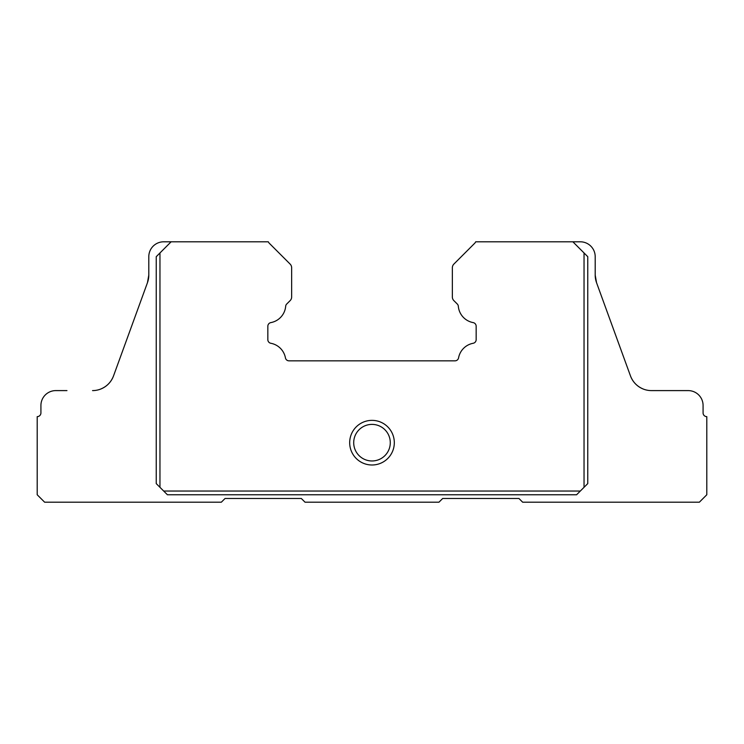 <?xml version="1.0" encoding="UTF-8"?>
<svg xmlns="http://www.w3.org/2000/svg" width="744" height="744" viewBox="0 0 744 744"><rect width="100%" height="100%" fill="white"/><g stroke="black" fill="none" stroke-linecap="round" stroke-linejoin="round"><path stroke-width="1.12" d="M159.96 487.32L163.68 491.04L580.32 491.04L584.04 487.32L584.04 252.96L572.88 241.8L475.695 241.8A5.189 5.189 0 0 1 474.635 243.325L453.887 264.074A5.227 5.227 0 0 0 452.352 267.775L452.352 296.949A5.087 5.087 0 0 0 453.877 300.632L457.253 303.998A3.543 3.543 0 0 1 458.323 306.296A18.219 18.219 0 0 0 473.128 322.598A3.701 3.701 0 0 1 476.16 326.253L476.16 339.627A3.664 3.664 0 0 1 473.128 343.282A18.247 18.247 0 0 0 458.574 357.817A3.627 3.627 0 0 1 454.937 360.84L289.063 360.84A3.627 3.627 0 0 1 285.426 357.817A18.247 18.247 0 0 0 270.872 343.282A3.664 3.664 0 0 1 267.84 339.627L267.84 326.253A3.701 3.701 0 0 1 270.872 322.598A18.219 18.219 0 0 0 285.677 306.296A3.543 3.543 0 0 1 286.747 303.998L290.123 300.632A5.087 5.087 0 0 0 291.648 296.949L291.648 267.775A5.227 5.227 0 0 0 290.113 264.074L269.365 243.325A5.189 5.189 0 0 1 268.305 241.8L171.12 241.8L159.96 252.96L159.96 487.32L156.24 483.6L156.24 256.68L159.96 252.96M580.32 491.04L576.6 494.76L167.4 494.76L163.68 491.04M584.04 252.96L587.76 256.68L587.76 483.6L584.04 487.32M349.68 442.68A22.32 22.32 0 0 0 383.16 462.005A22.32 22.32 0 0 0 383.16 423.355A22.32 22.32 0 0 0 349.68 442.68M171.12 241.8L163.68 241.8A14.88 14.88 0 0 0 148.8 256.68L148.8 275.066L147.452 282.701A22.32 22.32 0 0 0 148.8 275.066L147.452 282.701L113.525 375.915C111.089 382.221 106.727 386.629 100.44 389.159A22.32 22.32 0 0 1 92.554 390.6A22.32 22.32 0 0 0 113.525 375.915C111.089 382.221 106.727 386.629 100.44 389.159M643.56 389.159C637.273 386.629 632.912 382.221 630.475 375.915C632.912 382.221 637.273 386.629 643.56 389.159C637.273 386.629 632.912 382.221 630.475 375.915L596.549 282.701A22.32 22.32 0 0 1 595.2 275.066L595.2 256.68A14.88 14.88 0 0 0 580.32 241.8L572.88 241.8M66.96 390.6L55.8 390.6A14.88 14.88 0 0 0 40.92 405.48L40.92 412.92A3.72 3.72 0 0 1 37.2 416.64L37.2 494.76L44.64 502.2L221.34 502.2L225.06 498.48L301.32 498.48L305.04 502.2L438.96 502.2L442.68 498.48L518.94 498.48L522.66 502.2L699.36 502.2L706.8 494.76L706.8 416.64A3.72 3.72 0 0 1 703.08 412.92L703.08 405.48A14.88 14.88 0 0 0 688.2 390.6L651.446 390.6A22.32 22.32 0 0 1 630.475 375.915M595.2 275.066L596.549 282.701M353.707 442.68A18.293 18.293 0 0 0 381.142 458.518A18.293 18.293 0 0 0 381.142 426.842A18.293 18.293 0 0 0 353.707 442.68"/></g></svg>
